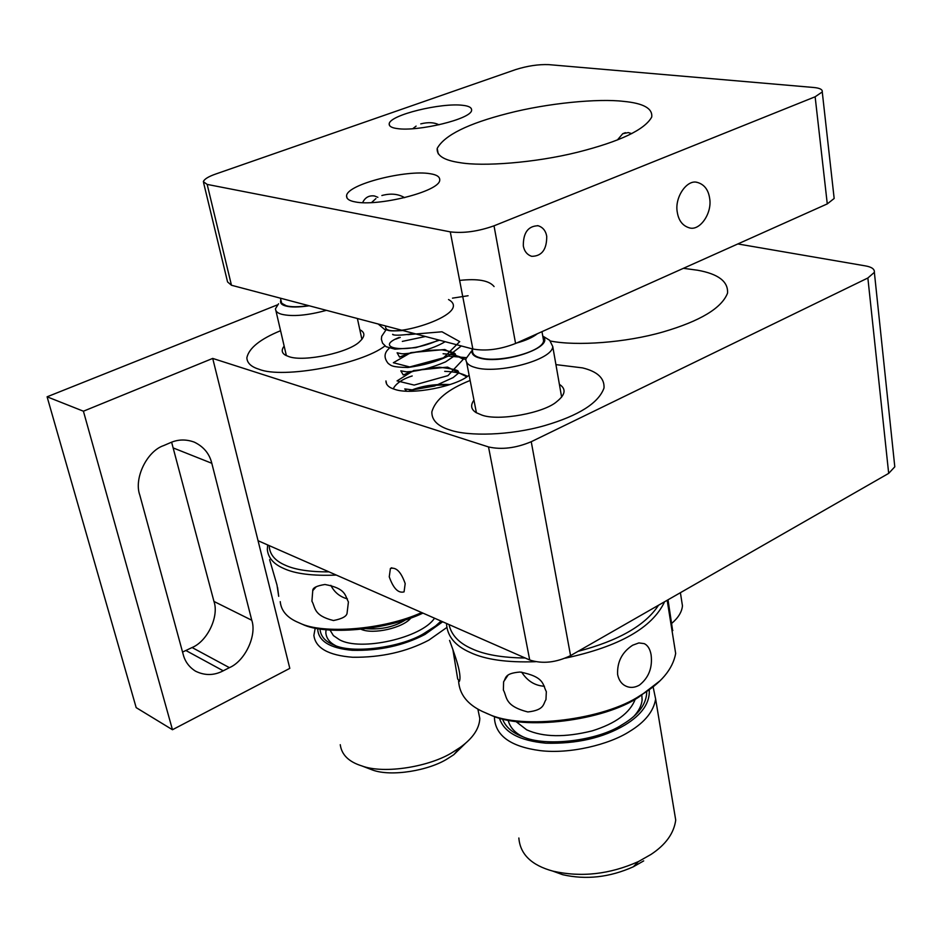 <?xml version="1.0" encoding="UTF-8"?>
<svg xmlns="http://www.w3.org/2000/svg" width="942" height="942" viewBox="0 0 942 942"><rect width="100%" height="100%" fill="white"/><g stroke="black" fill="none" stroke-linecap="round" stroke-linejoin="round"><path stroke-width="1.41" d="M681.466 599.536L682.455 605.824C681.878 611.888 678.334 617.716 671.823 623.286M550.681 341.075C576.398 346.15 625.488 342.829 663.156 331.914C700.236 321.057 721.69 308.14 727.53 293.162C728.354 281.587 718.357 273.934 697.551 270.224L683.421 268.317M277.466 304.843L47.1 396.806L136.178 707.63L172.468 729.732L289.806 668.361L258.061 540.72L529.71 659.989C542.439 664.11 556.051 662.65 570.558 655.62L888.683 473.379L894.794 466.82L894.5 464.006M737.833 243.943L865.215 265.856C871.691 266.951 874.741 269.118 874.364 272.356L867.865 277.996L531.241 441.716L570.558 655.62M47.1 396.806L83.414 411.207L212.715 358.419L488.521 446.944C501.615 449.899 515.863 448.157 531.241 441.716M469.092 375.116C456.776 386.479 410.618 395.416 394.674 389.317C388.846 387.621 385.937 384.819 385.949 380.933L386.632 384.148M447.038 355.982L466.208 357.642M384.96 345.938C361.504 364.33 282.753 379.179 258.968 369.229C251.114 366.815 247.075 362.988 246.863 357.736C248.959 348.081 260.204 339.073 280.575 330.713C260.204 339.073 248.959 348.081 246.863 357.736C247.075 362.988 251.114 366.815 258.968 369.229C282.753 379.179 361.504 364.33 384.96 345.938M582.509 367.886C597.452 371.525 604.611 378.237 604.01 387.998C598.653 402.999 578.93 415.528 544.853 425.56C510.281 435.581 468.15 436.476 449.887 429.964C437.63 426.161 431.613 420.12 431.86 411.819C435.286 399.726 448.051 389.282 470.14 380.474C448.051 389.282 435.286 399.726 431.86 411.819C431.613 420.12 437.63 426.161 449.887 429.964C468.15 436.476 510.281 435.581 544.853 425.56C578.93 415.528 598.653 402.999 604.01 387.998C604.611 378.237 597.452 371.525 582.509 367.886L555.933 364.625L582.509 367.886M171.621 442.198L213.964 601.443C219.25 616.327 207.44 641.278 192.086 647.531L182.548 652.076M251.773 620.248L211.809 463.287C209.489 453.738 203.672 446.685 194.335 442.151C186.045 439.113 178.038 439.302 170.349 442.716L163.731 445.554C146.893 451.124 133.67 478.43 139.816 495.139L183.231 654.56C185.044 661.578 189.13 667.113 195.5 671.163C204.803 675.732 214.046 675.614 223.23 670.81L229.401 667.654C244.979 661.119 257.06 635.461 251.773 620.248L213.964 601.443M389.258 576.822C393.356 588.456 398.289 593.472 404.071 591.87L405.19 583.604C401.092 571.947 396.158 566.907 390.4 568.462L389.258 576.822M172.468 729.732L83.414 411.207M258.061 540.72L212.715 358.419M641.785 694.584L642.126 699.965C641.561 705.464 638.876 710.845 634.084 716.097C638.876 710.845 641.561 705.464 642.126 699.965L641.785 694.584M508.127 720.053C509.834 727.224 514.768 732.794 522.928 736.774C514.768 732.794 509.834 727.224 508.127 720.053M635.297 699.105C630.01 712.964 615.609 723.562 592.082 730.898C564.906 737.61 543.098 737.256 526.649 729.803L515.71 721.337M548.291 339.45L549.692 340.309L552.754 346.538C552.565 360.115 497.411 374.398 475.321 367.533C468.833 365.814 465.701 362.894 465.913 358.784L471.294 351.39M542.804 336.306C555.792 347.186 502.227 364.825 479.725 358.078C473.367 356.406 470.882 353.497 472.295 349.352M543.039 337.636L543.569 340.663C543.369 351.684 498.424 363.306 480.302 357.83C474.945 356.441 472.366 354.074 472.554 350.707L472.189 348.846M516.487 343.065C525.824 340.498 532.795 337.377 537.411 333.703M473.956 400.15C470.27 405.237 471 409.393 476.146 412.631L481.762 415.045C498.424 421.451 544.417 412.937 556.922 401.492C565.518 394.592 566.342 388.869 559.395 384.336M446.496 623.451C447.132 636.109 455.033 645.788 470.211 652.476C485.33 659.6 507.079 662.685 535.48 661.708M525.177 657.999C502.263 657.74 484.506 654.655 471.907 648.767C458.942 643.103 451.312 635.026 449.016 624.558M658.54 605.211C645.482 625.311 618.611 640.701 577.952 651.369M565.294 658.164C619.247 646.589 652.347 627.784 664.593 601.738M458.601 681.125C459.46 694.254 467.397 704.369 482.398 711.469L488.086 713.93C521.915 730.227 604.317 719.841 640.313 695.467C660.931 683.327 672.718 669.338 675.673 653.501L673.4 639.265M520.043 672.035C545.077 676.862 542.557 684.858 546.336 691.628L545.96 699.659C543.11 703.745 544.888 710.033 527.861 711.952C503.935 705.864 507.291 696.727 503.381 690.086L503.605 681.784C506.219 678.24 504.005 673.353 520.043 672.035M632.647 645.223L638.864 642.927L644.14 643.61C647.731 645.235 650.051 648.967 651.099 654.808C652.665 667.631 648.767 677.734 639.394 685.14C634.684 687.754 630.222 688.096 626.018 686.176C621.626 684.163 618.835 680.289 617.622 674.566C617.034 661.967 622.038 652.182 632.647 645.223M672.635 630.563L668.019 599.783M486.26 713.2L490.617 715.049C523.599 730.921 603.751 720.818 638.806 697.08L659.847 680.936M521.644 672.117C527.343 681.007 534.938 685.717 544.429 686.247M452.961 650.027L457.682 678.947L459.413 681.302C460.308 679.182 460.143 675.237 458.931 669.456C457.682 663.545 454.562 653.866 449.57 640.407M326.038 629.703L325.826 632.706C326.309 638.181 329.5 642.468 335.411 645.541C329.5 642.468 326.309 638.181 325.826 632.706L326.038 629.703M434.521 618.188C421.757 637.922 360.409 651.699 339.461 639.724L333.386 635.579L330.006 630.057M411.053 617.834C403.6 627.761 373.35 634.861 361.186 629.327M366.473 628.691C381.651 629.798 394.839 626.76 406.037 619.565M326.438 310.342C307.386 315.476 292.503 316.795 281.788 314.298C277.631 313.203 275.523 311.366 275.464 308.764L278.561 303.76M309.212 305.785C298.649 307.327 290.831 307.398 285.767 305.985C281.47 304.878 279.833 302.912 280.822 300.074M308.729 305.667C298.626 307.08 291.149 307.116 286.309 305.773L281.74 303.3L280.386 298.178M284.154 346.079C281.211 349.941 281.658 352.979 285.485 355.193L289.006 356.665C304.089 362.211 349.635 352.496 359.891 341.381C365.202 336.282 365.178 332.396 359.82 329.735M267.705 544.947L267.316 549.351C268.058 557.64 273.427 563.964 283.424 568.332C294.952 573.796 312.579 576.045 336.294 575.067M329.005 571.865C309.482 571.959 294.811 569.686 284.967 565.07C274.758 560.631 269.506 554.143 269.212 545.606M280.233 601.632C281.093 610.31 286.509 616.986 296.471 621.661L299.839 623.157C322.859 634.472 383.747 629.857 421.675 612.559M324.955 584.487C346.538 588.514 344.913 595.85 348.422 601.926L347.115 612.759C347.021 616.15 342.476 618.741 333.468 620.531C312.991 615.479 315.558 607.19 311.92 601.231L312.756 590.622C312.579 587.855 316.653 585.818 324.955 584.487M299.379 622.968L302.347 624.263C325.214 635.579 386.232 630.504 422.958 613.112M330.842 585.335C334.398 592.33 339.932 596.851 347.433 598.888M277.572 587.478L278.702 596.333L276.995 585.029L269.612 559.654M203.59 182.724L227.564 281.941L231.461 285.249L472.849 349.011C485.86 351.342 500.108 349.494 515.58 343.477L827.276 203.896L834.165 198.479L833.941 196.431M494.02 225.821C478.053 231.461 463.476 233.475 450.276 231.862L207.169 184.408L203.342 181.688C204.273 179.121 208.441 176.554 215.871 173.976L515.721 69.567C527.473 65.893 538.494 64.244 548.774 64.633L813.335 87.453C819.728 87.983 822.707 89.49 822.26 91.951L815.136 96.779L494.02 225.821L515.58 343.477M523.316 245.933C523.187 232.709 528.121 225.974 538.141 225.75C542.875 227.257 545.724 230.766 546.725 236.265C546.819 249.524 541.815 256.212 531.735 256.33C527.131 254.787 524.329 251.326 523.316 245.933M677.263 212.127C674.425 197.431 686.989 179.027 697.41 182.43C704.286 184.455 708.372 189.754 709.656 198.362C712.34 213.151 699.812 231.402 689.214 227.811C682.561 225.739 678.581 220.51 677.263 212.127M623.533 101.371C643.41 103.231 652.794 108.46 651.711 117.055C644.775 129.725 620.13 141.441 577.752 152.192C534.632 162.954 482.575 166.663 459.884 162.648C444.012 160.317 436.452 155.571 437.206 148.412C444.388 135.271 467.927 123.602 507.856 113.417C547.679 103.09 598.335 98.345 623.533 101.371M462.816 105.327C468.88 105.975 471.812 107.612 471.601 110.249C471.601 119.033 417.659 131.856 397.218 128.571C391.707 127.865 389.034 126.299 389.199 123.849C389.635 114.889 441.645 102.513 462.816 105.327M430.247 173.74C436.876 174.741 440.032 176.896 439.726 180.228C439.478 191.603 377.707 206.804 355.099 201.882C349.176 200.823 346.338 198.774 346.574 195.736C347.315 184.114 406.673 169.466 430.247 173.74M631.729 133.623L628.29 132.575L622.733 133.729L617.399 139.958M377.872 197.314L374.551 195.983C369.064 195.218 365.072 197.455 362.588 202.695M673.789 808.424L675.72 820.082C673.954 833.293 665.7 844.75 650.957 854.465L638.417 861.577C609.768 874.353 581.296 877.544 553.025 871.162C531.547 865.333 520.149 854.288 518.854 838.003M552.577 871.032L562.715 874.706C586.136 880.005 609.662 877.367 633.318 866.793L643.704 860.894M653.1 686.765L655.632 699.035C653.607 711.328 644.94 722.125 629.645 731.416C609.227 744.651 569.651 754.307 540.025 750.597C511.059 746.688 495.869 736.008 494.468 718.534L494.609 716.497M502.404 718.77C505.418 726.8 512.142 732.758 522.575 736.644C545.489 747.324 598.205 740.718 622.132 724.704L623.168 724.092C638.853 714.554 646.707 703.662 646.742 691.393M499.354 717.957C503.77 732.264 519.278 740.671 545.913 743.191C576.834 743.968 603.221 737.88 625.052 724.94C642.044 714.554 650.11 702.779 649.262 689.638M478.395 711.657L479.808 718.487C479.325 728.743 472.766 738.398 460.132 747.453L452.925 752.093C430.447 766.6 384.301 774.406 361.869 765.928C348.799 761.866 341.605 754.789 340.262 744.698M367.592 768.119L372.443 769.979C391.13 777.02 429.187 770.591 447.839 758.534L453.808 754.683L465.866 742.932M446.791 627.502L428.81 640.16C406.461 651.888 381.063 657.587 352.602 657.257C328.428 655.349 315.523 648.072 313.886 635.414L315.217 628.043M320.021 628.915C320.515 636.25 325.19 641.62 334.057 645.034C351.99 654.031 400.244 647.731 423.429 633.813L435.522 626.03L441.068 621.072M317.666 628.526C318.078 640.96 329.618 648.226 352.261 650.298C379.155 650.946 403.376 645.67 424.913 634.472L442.681 621.779M449.887 384.572C434.215 383.841 420.544 386.067 408.875 391.248M466.702 376.776L447.568 367.109L413.632 370.547L397.065 380.886L414.174 385.078L447.933 375.634L463.287 359.279L444.836 349.506L410.771 352.649L393.344 362.741L409.711 366.956L443.564 357.783L459.72 341.628L441.998 331.784L407.839 334.657M399.137 337.46C372.161 347.987 406.532 354.993 438.748 340.003M385.773 326.014C381.157 341.852 475.58 314.722 448.545 299.544M468.092 295.741L452.49 298.143M494.079 286.568C489.216 280.492 477.735 278.443 459.637 280.41M867.865 277.996L888.683 473.379M488.521 446.944L529.71 659.989M211.809 463.287L173.787 448.168M192.086 647.531L229.401 667.654M186.01 650.569L223.23 670.81M815.136 96.779L827.276 203.896M450.276 231.862L472.849 349.011M207.169 184.408L231.461 285.249M682.455 605.824L680.395 592.695M381.863 195.524C390.636 193.157 398.231 193.864 404.624 197.667M375.929 198.585L371.442 202.66M402.893 330.536C386.173 331.49 389.8 330.289 384.607 329.429L378.189 324.013M439.502 340.203L415.846 347.633L394.957 349.152L386.079 346.703L382.558 343.159L381.392 339.273L381.698 336.259L386.008 329.877M461.333 345.973L448.121 356.111C437.135 361.528 423.723 365.319 407.862 367.498C391.66 367.18 391.33 365.673 388.128 363.377C383.747 357.83 384.065 352.861 389.093 348.469M443.081 353.756C453.173 354.31 460.768 356.359 465.854 359.891M393.462 388.928C392.955 388.599 396.841 380.627 412.207 375.964M444.706 371.336C454.362 371.643 461.921 373.303 467.385 376.329M448.368 385.066C432.343 384.654 419.52 386.715 409.911 391.271M406.544 391.166L404.754 388.928L412.455 389.882L434.615 386.02L453.126 377.601L458.778 372.902L458.224 371.278C457.788 370.029 451.536 368.687 439.443 367.239C422.357 368.828 410.724 371.242 404.554 374.48L403.223 374.928L400.821 370.83L406.355 371.831C418.036 371.348 431.095 368.039 445.531 361.893L455.528 355.146C454.621 354.651 459.095 353.014 442.175 349.859C425.195 350.153 412.678 351.896 404.624 355.063L399.549 357.1L397.112 352.791L400.786 353.568C402.811 354.227 409.617 353.45 421.215 351.236C430.918 348.67 438.89 345.49 445.142 341.699M414.209 333.527L411.619 334.057M400.256 337.413L395.817 339.108M393.356 334.693L393.12 334.563C392.166 333.374 389.917 337.224 414.28 333.539M402.328 341.393L425.454 336.494M420.768 123.873C428.174 122.036 434.238 122.342 438.972 124.827M416.105 126.11L412.667 128.783M894.794 466.82L874.364 272.356M390.4 568.462L391.766 567.767M561.632 397.1L552.754 346.538M542.757 336.07L549.692 340.309M543.569 340.663L541.98 331.655M466.608 362.317L476.417 412.796M675.673 653.501L667.172 600.266M488.086 713.93L490.617 715.049M640.313 695.467L638.806 697.08M672.859 630.504L672.035 630.704M507.856 675.426L503.605 681.784M361.893 339.356L357.395 318.514M275.935 310.789L286.38 355.664M299.839 623.157L302.347 624.263M316.229 586.748L312.768 590.622M834.165 198.479L822.26 91.951M696.609 182.324L697.41 182.43M622.839 133.658L625.417 132.669M437.206 148.412L438.242 153.829M373.032 195.771L374.539 196.054M537.493 225.633L538.141 225.75M389.199 123.849L389.552 125.592M347.103 198.22L346.574 195.736M638.417 861.577L633.318 866.793M553.025 871.162L562.715 874.706M675.72 820.082L655.632 699.035M361.869 765.928L372.443 769.979M453.808 754.683L460.132 747.453M479.808 718.487L477.853 709.055"/></g></svg>
